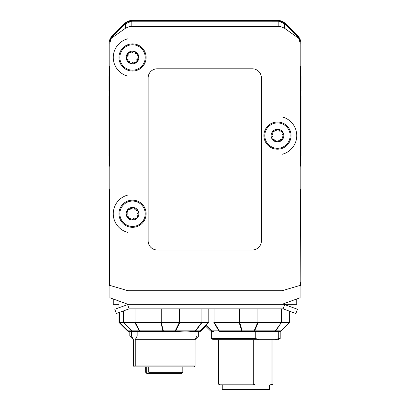 <?xml version="1.0" encoding="UTF-8"?>
<svg xmlns="http://www.w3.org/2000/svg" width="410" height="410" viewBox="0 0 410 410"><rect width="100%" height="100%" fill="white"/><g stroke="black" fill="none" stroke-linecap="round" stroke-linejoin="round"><path stroke-width="0.61" d="M148.148 77.854A9.061 9.061 0 0 1 157.204 68.793L252.329 68.793A9.061 9.061 0 0 1 261.39 77.854L261.39 240.926A9.061 9.061 0 0 1 252.329 249.982L157.204 249.982A9.061 9.061 0 0 1 148.148 240.926L148.148 77.854M137.165 331.521L137.165 336.051L135.259 339.675L135.259 365.945L133.429 365.945L133.429 339.675L129.806 336.051L131.523 336.051L131.523 331.521L129.785 331.521L176.951 331.521C183.183 330.988 188.272 330.988 192.213 331.521L196.943 331.521L196.943 336.051L198.66 336.051L198.66 331.521L196.943 331.521L199.434 331.521A2.265 2.265 0 0 0 201.033 330.855A2.265 2.26 90 0 1 199.434 331.521M146.724 366.853L146.724 372.285L147.948 373.648L147.057 373.648M128.181 330.855L127.495 330.855L118.956 322.439L127.433 330.855A2.265 2.26 -90 0 0 129.032 331.521L129.806 331.521L129.806 336.051M135.259 365.945L195.037 365.945L195.032 339.675L198.66 336.051M135.259 339.675L195.037 339.675L196.943 336.051L137.165 336.051M131.523 336.051L133.429 339.675L133.429 365.945L134.337 366.853L194.13 366.853L195.037 365.945L195.047 339.659M146.724 372.285L145.663 372.285L147.021 373.648L174.178 373.648M147.021 373.648L149.845 373.648M181.445 373.648L149.973 373.648L148.748 372.285L182.804 372.285L181.445 373.648L182.804 372.285L182.804 366.853M148.748 366.853L148.748 372.285M160.853 331.521L176.951 331.521M131.672 331.521L136.392 331.521M109.142 155.954L109.142 282.772A9.061 9.061 157.5 0 0 109.875 286.339M300.125 285.396L282.008 290.752L282.008 304.343L300.125 297.747L300.125 43.101L300.858 43.101A9.789 9.789 0 0 0 297.988 36.177L285.175 23.37A9.789 9.789 0 0 0 278.252 20.5L131.748 20.5A9.789 9.789 0 0 0 124.824 23.37L112.012 36.177A9.789 9.789 0 0 0 109.142 43.101L109.142 76.578M109.142 90.917L109.142 95.843M300.858 43.101L300.858 76.578M300.858 90.917L300.858 95.843M300.858 155.954L300.858 282.772L300.356 282.567L300.125 284.033M300.125 286.339A9.061 9.061 22.5 0 0 300.858 282.772M300.125 191.583L300.13 166.183L300.576 166.183L300.576 66.528L300.125 66.528L300.125 42.758A9.061 9.061 0 0 0 297.952 36.869A122.303 122.303 0 0 0 284.489 23.406A9.061 9.061 0 0 0 278.6 21.233L131.4 21.233A9.061 9.061 0 0 0 125.511 23.406A122.303 122.303 0 0 0 112.048 36.869A9.061 9.061 0 0 0 109.875 42.758L109.875 297.747L127.992 304.343L127.992 290.752L109.875 285.396M109.875 159.387L109.424 159.387L109.424 166.183L109.875 166.183L109.875 191.583M109.875 284.033L109.875 284.54M300.125 284.54L300.356 189.61M109.875 42.727A9.066 9.066 0 0 0 109.87 43.101L111.177 38.422L112.53 36.695L125.516 23.713L131.748 21.223A9.066 9.066 0 0 0 131.369 21.233M278.836 21.248L278.836 26.46A10.46 9.061 -90 0 1 282.008 27.121L284.484 28.223L284.484 23.713L278.836 21.248L263.886 21.223M284.484 23.713L297.47 36.695L298.823 38.422L300.13 43.101A9.066 9.066 0 0 0 300.125 42.727M300.576 79.591L301.032 79.591L301.032 86.838M300.576 86.776L301.032 86.776L301.032 87.699L300.576 87.689M300.576 84.327L301.032 84.327M300.576 79.361L301.032 79.591M300.576 95.843L301.032 95.843L301.032 155.954L300.576 155.954M300.576 109.67L301.032 109.67M300.576 102.756L301.032 102.756M300.576 152.423L301.032 152.423M300.576 76.578L301.032 76.578L301.032 79.361M300.576 87.714L301.032 87.714L301.032 90.917L300.576 90.917M263.886 21.233L263.886 20.777L150.644 20.777L150.644 21.233M109.424 159.387L109.424 66.528L109.875 66.528L109.87 43.101L109.142 43.101M109.424 90.917L108.968 90.917L108.968 76.578L109.424 76.578M109.424 79.591L108.968 79.591M109.424 79.361L108.968 79.361M109.424 155.954L108.968 155.954L108.968 95.843L109.424 95.843M109.424 99.538L108.968 99.538M109.424 142.598L108.968 142.598M109.424 149.276L108.968 149.276M208.782 322.46L200.244 330.855A2.265 2.209 90 0 1 198.681 331.521A2.265 2.245 90 0 0 200.264 330.855L208.818 322.439L200.27 330.87L195.749 330.855L202.027 322.46L179.349 322.46L175.26 330.855A2.265 0.676 90 0 1 174.783 331.521A2.265 1.394 -90 0 0 175.767 330.855A2.265 1.43 -154.7 0 1 175.26 330.855L163.37 330.855L161.248 322.439L134.813 322.46L139.251 330.855A2.265 1.532 90 0 0 140.333 331.521A2.265 0.846 -90 0 1 139.733 330.855A2.265 1.363 151.5 0 1 139.251 330.855L131.851 330.855L123.594 322.439L119.648 322.439L128.222 330.855M208.818 308.868L208.818 322.439M201.884 308.868L201.884 322.439M179.6 308.868L179.6 322.439M161.248 308.868L161.248 322.439M135.013 308.868L135.013 322.439M194.381 331.521A2.265 1.932 -90 0 0 195.749 330.855A2.265 1.071 -142.8 0 1 195.37 330.855A2.265 1.394 90 0 1 194.381 331.521L198.681 331.521A2.265 2.265 0 0 0 200.28 330.855L201.028 330.855L205.707 326.222L201.028 330.865M134.813 322.46L123.559 322.46L131.672 330.855A2.265 0.507 -44 0 0 131.851 330.855A2.265 1.988 -90 0 0 133.26 331.521A2.265 2.245 90 0 1 131.672 330.855L128.197 330.855L119.648 322.439L119.648 312.323M123.594 310.882L123.594 322.439M135.254 322.46L139.733 330.855L162.811 330.855A2.265 0.846 90 0 0 163.411 331.521L163.37 330.855A2.265 1.584 168.4 0 1 162.811 330.855L161.007 322.46L179.349 322.46M179.805 322.46L175.767 330.855L195.37 330.855L201.679 322.46L208.772 322.46M222.215 384.969L222.215 389.5L269.324 389.5L269.324 384.969M272.947 384.185L271.589 384.969L269.693 384.969L272.947 384.185L272.947 339.675M255.471 384.969L219.95 384.969L218.591 384.185L253.277 384.185L255.471 384.969L269.693 384.969M255.737 338.542L259.079 339.675L213.302 339.675L211.34 338.542L255.737 338.542L255.737 331.521M280.194 338.542L278.231 339.675L275.377 339.675L278.718 338.542L280.194 338.542L280.194 331.423M271.886 384.185L271.886 339.675M253.277 339.675L253.277 384.185M275.377 339.675L259.079 339.675M281.224 322.46L258.136 322.46L254.671 330.855A2.265 1.261 -90 0 1 253.78 331.521L274.469 331.521A2.265 1.261 90 0 0 275.356 330.855A2.265 1.158 35.3 0 0 275.771 330.855L281.439 322.439L275.356 330.855L254.671 330.855A2.265 1.481 -158 0 1 254.144 330.855A2.265 0.512 90 0 1 253.78 331.521L242.32 331.521L242.161 330.855A2.265 1.553 164.4 0 1 241.613 330.855A2.265 0.999 90 0 0 242.32 331.521L220.001 331.521A2.265 0.999 -90 0 1 219.294 330.855A2.265 1.297 148.8 0 1 218.832 330.855A2.265 1.655 90 0 0 220.001 331.521M213.62 331.521A2.265 2.06 -90 0 1 212.16 330.855A2.265 0.395 135.4 0 1 212.021 330.855A2.265 2.26 90 0 0 213.62 331.521L213.441 331.521C211.16 330.988 210.74 330.988 212.17 331.521M278.718 338.542L278.718 331.521L279.548 331.521A2.265 2.26 90 0 0 281.147 330.855L289.634 322.439L281.081 330.855A2.265 2.168 90 0 1 279.548 331.521A2.265 2.265 0 0 0 281.147 330.855M275.566 331.521L278.098 331.521M289.634 311.236L289.619 322.46M289.629 322.455L281.142 330.865L275.771 330.855A2.265 1.84 -90 0 1 274.469 331.521L279.548 331.521M289.568 322.46L281.603 322.46M258.136 322.46L257.67 322.46L254.144 330.855L242.161 330.855L239.686 322.46L213.866 322.46L218.832 330.855L212.16 330.855L206.297 324.93M281.439 308.868L281.439 322.439M257.921 308.868L257.921 322.439M257.67 322.46L239.686 322.46M239.43 308.868L239.43 322.439M214.056 308.868L214.056 322.439M118.956 312.574L118.956 322.439M127.433 330.86A2.265 2.265 0 0 0 129.032 331.521A2.265 2.173 -90 0 1 127.495 330.855L118.961 322.455M282.008 27.121L282.008 116.896A19.25 19.25 0 0 1 282.008 154.319L282.008 290.752L127.992 290.752L127.992 232.455A19.25 19.25 0 0 1 127.992 195.037L127.992 76.178A19.25 19.25 0 0 1 127.992 38.76L127.992 27.121A10.46 9.061 -90 0 1 131.164 26.46L278.836 26.46M296.727 298.982L296.727 304.343L127.992 304.343M125.516 23.713L125.516 28.223L111.177 38.422M125.516 28.223L127.992 27.121M298.823 38.422L284.484 28.223M113.273 298.982L113.273 304.343L118.936 304.343M277.478 149.199A13.591 13.591 0 0 1 265.706 128.812A13.591 13.591 0 0 1 289.245 128.812A13.591 13.591 0 0 1 277.478 149.199M132.522 227.335A13.591 13.591 0 0 1 120.755 206.953A13.591 13.591 0 0 1 144.294 206.953A13.591 13.591 0 0 1 132.522 227.335M132.522 71.058A13.591 13.591 0 0 1 120.755 50.676A13.591 13.591 0 0 1 144.294 50.676A13.591 13.591 0 0 1 132.522 71.058M283.935 304.343L284.689 304.615L283.136 308.868L129.124 308.868L127.577 304.615L114.81 309.263L116.358 313.517L129.124 308.868M283.136 308.868L295.907 313.517L297.455 309.263L284.689 304.615M127.577 304.615L128.33 304.343M277.083 148.287A12.684 12.684 0 0 1 264.798 135.213A12.684 12.684 0 0 1 277.867 122.928A12.684 12.684 0 0 1 290.152 136.002A12.684 12.684 0 0 1 277.083 148.287M272.747 136.238L272.163 137.058L271.886 138.606A6.34 6.34 0 0 1 277.672 129.268A6.34 6.34 0 0 1 282.869 138.949A6.34 6.34 0 0 1 271.886 138.606L273.332 139.231L274.336 139.2M274.562 131.825L273.562 131.733L272.086 132.266L272.266 133.829L272.793 134.685M279.292 131.195L278.877 130.283L277.672 129.268L276.407 130.206L275.935 131.092M282.208 134.977L282.787 134.157L283.064 132.609L281.619 131.984L280.614 132.015M280.389 139.39L281.388 139.482L282.869 138.949L282.69 137.386L282.157 136.53M275.658 140.02L276.079 140.932L277.278 141.947L278.544 141.009L279.02 140.123M277.672 129.268L283.064 132.609L282.869 138.949L277.278 141.947L271.886 138.606L272.086 132.266L277.672 129.268M130.38 226.248A12.684 12.684 0 0 1 120.022 211.601A12.684 12.684 0 0 1 134.67 201.243A12.684 12.684 0 0 1 145.027 215.891A12.684 12.684 0 0 1 130.38 226.248M127.751 213.718L127.064 214.445L126.577 215.942A6.34 6.34 0 0 1 133.599 207.496A6.34 6.34 0 0 1 137.401 217.797A6.34 6.34 0 0 1 126.577 215.942L127.92 216.762L128.914 216.869M130.165 209.597L129.186 209.366L127.648 209.695L127.607 211.263L128.012 212.185M134.936 209.628L134.649 208.664L133.599 207.496L132.215 208.249L131.62 209.059M137.299 213.774L137.986 213.046L138.472 211.55L137.13 210.73L136.13 210.622M134.885 217.894L135.864 218.125L137.401 217.797L137.437 216.229L137.032 215.306M130.113 217.864L130.4 218.827L131.451 219.996L132.835 219.242L133.424 218.433M133.599 207.496L138.472 211.55L137.401 217.797L131.451 219.996L126.577 215.942L127.648 209.695L133.599 207.496M140.799 67.081A12.684 12.684 0 0 1 122.913 65.743A12.684 12.684 0 0 1 124.25 47.857A12.684 12.684 0 0 1 142.137 49.195A12.684 12.684 0 0 1 140.799 67.081M129.463 61.131L129.586 62.125L130.431 63.458A6.34 6.34 0 0 1 128.386 52.664A6.34 6.34 0 0 1 138.754 56.288A6.34 6.34 0 0 1 130.431 63.458L131.917 62.94L132.635 62.238M127.823 56.647L127.023 57.256L126.295 58.65L127.479 59.681L128.448 59.952M130.882 52.987L129.96 52.598L128.386 52.664L128.089 54.207L128.335 55.181M135.587 53.807L135.459 52.813L134.618 51.486L133.132 51.998L132.415 52.7M137.227 58.292L138.026 57.682L138.754 56.288L137.565 55.258L136.602 54.986M134.162 61.951L135.09 62.34L136.663 62.274L136.96 60.731L136.709 59.757M128.386 52.664L134.618 51.486L138.754 56.288L136.663 62.274L130.431 63.458L126.295 58.65L128.386 52.664M150.644 21.223L131.748 21.223L131.748 20.5M278.631 21.233A9.066 9.066 0 0 0 278.252 21.223L278.252 20.5M300.125 189.984A9.066 9.066 0 0 0 300.13 189.61M109.87 189.61A9.066 9.066 0 0 0 109.875 189.984M109.644 189.61L109.644 282.567L109.142 282.772M297.988 36.177L297.65 36.521M284.837 23.708L285.175 23.37M124.824 23.37L125.163 23.708M112.35 36.521L112.012 36.177M300.125 73.323L300.576 73.323M300.125 159.387L300.576 159.387M300.576 153.114L301.032 153.114M300.576 111.751L301.032 111.751M300.576 117.88L301.032 117.88M300.576 125.624L301.032 125.624M300.576 136.248L301.032 136.248M300.576 145.555L301.032 145.555M300.576 149.501L301.032 149.501M300.576 151.546L301.032 151.546M300.576 152.315L301.032 152.315M254.825 20.777L254.825 21.233M159.7 20.777L159.7 21.233M109.875 73.323L109.424 73.323M109.424 81.37L108.968 81.37M109.424 99.287L108.968 99.287M109.424 98.487L108.968 98.487M128.186 330.86A2.265 2.265 0 0 0 129.785 331.521A2.265 2.245 -90 0 1 128.197 330.855M239.194 322.46L241.613 330.855L219.294 330.855L214.286 322.46M206.235 324.992L212.021 330.855L210.391 330.855L205.348 325.863L210.391 330.86A2.265 2.265 0 0 0 211.34 331.423A2.265 2.26 -90 0 1 210.391 330.855M131.164 26.46L131.164 21.248M145.663 372.285L145.663 366.853M109.69 283.433L109.875 284.514M300.125 284.514L300.31 283.433M300.576 153.258L301.032 153.258M109.424 98.303L108.968 98.303M118.936 301.042L118.936 307.761M218.591 384.185L218.591 339.675M211.34 338.542L211.34 331.101M291.064 304.343L291.064 306.936"/></g></svg>
